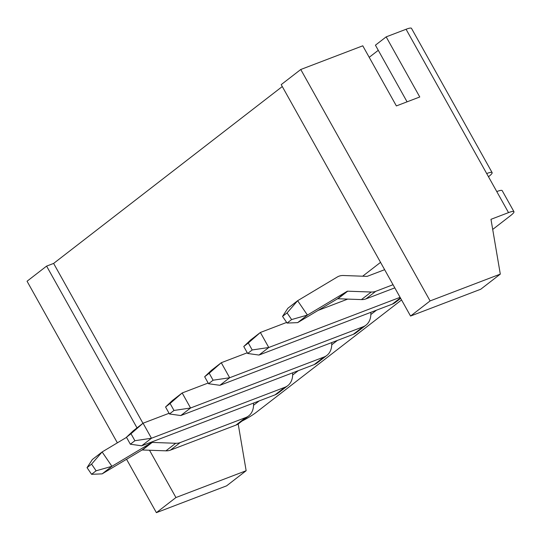 <?xml version="1.0" encoding="UTF-8"?>
<svg xmlns="http://www.w3.org/2000/svg" width="541" height="541" viewBox="0 0 541 541"><rect width="100%" height="100%" fill="white"/><g stroke="black" fill="none" stroke-linecap="round" stroke-linejoin="round"><path stroke-width="0.81" d="M300.762 69.498L281.212 84.619L410.551 316.052L430.102 300.924L300.762 69.498L362.774 45.809L396.37 105.921L419.769 96.981L386.173 36.869L406.068 29.268A17.407 2.57 -29.2 0 1 411.485 28.342L492.114 172.606A17.407 2.57 150.8 0 0 486.69 173.539L496.773 191.568A17.407 2.57 -29.2 0 1 502.19 190.642L513.95 211.68A17.407 2.57 150.8 0 0 508.533 212.613L490.978 219.315L500.303 274.111L430.102 300.924M241.901 421.135A17.407 2.57 150.8 0 0 256.299 412.316L401.55 299.951M513.95 211.68A17.407 2.57 150.8 0 1 510.454 215.703L492.702 229.438M376.482 310.176L370.849 314.537M337.381 340.424L331.748 344.786M298.28 370.673L292.647 375.035M259.18 400.922L253.54 405.283M492.114 172.606A17.407 2.57 150.8 0 1 488.618 176.63L488.482 176.738M378.281 50.306L369.205 57.319M386.173 36.869L375.42 45.187L407.075 101.83M282.28 86.54L53.62 263.426L46.6 266.104L27.05 281.232L117.37 442.842M238.189 423.968L246.148 470.717L175.94 497.537L149.512 450.24M137.015 427.89L46.6 266.104M175.94 497.537L156.39 512.658L126.553 459.275M246.148 470.717L226.598 485.845L156.39 512.658M142.966 423.292L53.62 263.426M410.551 316.052L480.753 289.232L500.303 274.111M380.546 262.365L362.653 276.208M319.643 309.479L318.757 310.162M151.642 442.558L111.919 466.308L102.141 473.869L141.87 450.119A1.738 1.224 52.3 0 1 142.418 449.984L165.918 450.836A19.145 13.484 -127.7 0 0 170.449 450.126L235.971 425.098A22.627 15.932 -127.7 0 0 238.899 423.461L248.677 415.901A22.627 15.932 -127.7 0 1 245.749 417.537L180.227 442.565A19.145 13.484 -127.7 0 1 175.697 443.275L152.197 442.423A1.738 1.224 52.3 0 0 151.642 442.558L141.87 450.119M126.526 437.365L102.121 451.958L111.919 466.308L96.115 470.798L91.571 464.137L87.033 467.647L91.578 474.308L96.115 470.798M87.033 467.647L92.349 459.519L102.121 451.958L91.571 464.137M253.492 403.092A22.627 15.932 -127.7 0 1 248.677 415.901M91.578 474.308L102.141 473.869M284.85 387.288L151.46 438.244L141.688 445.804L275.071 394.849A22.627 15.932 -127.7 0 0 278 393.212L287.778 385.652A22.627 15.932 -127.7 0 1 284.85 387.288L275.071 394.849M169.069 413.277L143.061 423.211L151.46 438.244L134.892 440.712L130.996 433.733L126.459 437.243L130.354 444.222L134.892 440.712M126.459 437.243L133.289 430.778L143.061 423.211L130.996 433.733M292.593 372.844A22.627 15.932 -127.7 0 1 287.778 385.652M130.354 444.222L141.688 445.804M323.951 357.04L190.567 407.995L180.789 415.556L314.172 364.6A22.627 15.932 -127.7 0 0 317.1 362.964L326.879 355.403A22.627 15.932 -127.7 0 1 323.951 357.04L314.172 364.6M208.17 383.028L182.168 392.962L190.567 407.995L173.992 410.463L170.097 403.485L165.56 406.994L169.455 413.973L173.992 410.463M165.56 406.994L172.39 400.529L182.168 392.962L170.097 403.485M331.694 342.595A22.627 15.932 -127.7 0 1 326.879 355.403M169.455 413.973L180.789 415.556M363.052 326.791L229.668 377.746L219.889 385.307L353.273 334.352A22.627 15.932 -127.7 0 0 356.201 332.715L365.98 325.155A22.627 15.932 -127.7 0 1 363.052 326.791L353.273 334.352M247.271 352.786L221.269 362.72L229.668 377.746L213.093 380.215L209.198 373.243L204.66 376.752L208.555 383.725L213.093 380.215M204.66 376.752L211.49 370.281L221.269 362.72L209.198 373.243M370.795 312.353A22.627 15.932 -127.7 0 1 365.98 325.155M208.555 383.725L219.889 385.307M400.09 297.334L268.769 347.498L258.99 355.058L392.381 304.103A22.627 15.932 -127.7 0 0 395.302 302.466L400.651 298.334M347.721 299.099L318.04 310.439M286.649 322.429L260.37 332.472L268.769 347.498L252.194 349.966L248.299 342.994L243.761 346.504L247.663 353.476L252.194 349.966M243.761 346.504L250.591 340.032L260.37 332.472L248.299 342.994M247.663 353.476L258.99 355.058M393.037 284.715L375.731 291.329A19.145 13.484 -127.7 0 1 371.2 292.032L347.701 291.186A1.738 1.224 52.3 0 0 347.153 291.315L307.423 315.065L297.651 322.632L337.374 298.875A1.738 1.224 52.3 0 1 337.929 298.747L361.429 299.592A19.145 13.484 -127.7 0 0 365.953 298.889L394.802 287.866M384.637 269.689L367.332 276.295A1.738 1.224 -127.7 0 1 366.92 276.363L343.42 275.511A19.145 13.484 52.3 0 0 337.354 276.965L297.631 300.715L307.423 315.065L291.619 319.562L287.075 312.901L282.537 316.411L287.088 323.072L291.619 319.562M282.537 316.411L287.853 308.282L297.631 300.715L287.075 312.901M287.088 323.072L297.651 322.632M508.533 212.613L496.773 191.568M486.69 173.539L406.068 29.268M152.197 442.423L142.418 449.984M175.697 443.275L165.918 450.836M180.227 442.565L170.449 450.126M245.749 417.537L235.971 425.098M400.408 297.895L392.381 304.103M347.153 291.315L337.374 298.875M347.701 291.186L337.929 298.747M371.2 292.032L361.429 299.592M375.731 291.329L365.953 298.889"/></g></svg>
